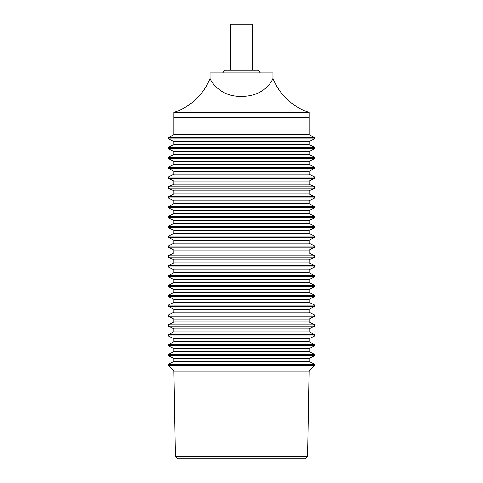 <?xml version="1.0" encoding="UTF-8"?>
<svg xmlns="http://www.w3.org/2000/svg" width="483" height="483" viewBox="0 0 483 483"><rect width="100%" height="100%" fill="white"/><g stroke="black" fill="none" stroke-linecap="round" stroke-linejoin="round"><path stroke-width="0.72" d="M168.476 365.583L314.681 365.498L168.476 365.583L173.928 371.035L309.072 371.035L314.524 365.583M309.072 358.483L309.072 361.435L173.928 361.435L173.928 358.483L309.072 358.483L314.681 355.645L168.319 355.645L168.319 354.413L173.928 351.582L173.928 348.623L309.072 348.623L309.072 351.582L173.928 351.582M309.072 338.77L309.072 341.723L173.928 341.723L173.928 338.77L309.072 338.77L314.681 335.933L168.319 335.933L168.319 334.701L173.928 331.869L173.928 328.917L309.072 328.917L309.072 331.869L173.928 331.869M309.072 319.058L309.072 322.016L173.928 322.016L173.928 319.058L309.072 319.058L314.681 316.226L168.319 316.226L168.319 314.994L173.928 312.157L173.928 309.205L309.072 309.205L309.072 312.157L173.928 312.157M309.072 299.351L309.072 302.304L173.928 302.304L173.928 299.351L309.072 299.351L314.681 296.514L168.319 296.514L168.319 295.282L173.928 292.45L173.928 289.492L309.072 289.492L309.072 292.45L173.928 292.45M309.072 279.639L309.072 282.591L173.928 282.591L173.928 279.639L309.072 279.639L314.681 276.801L168.319 276.801L168.319 275.57L173.928 272.738L173.928 269.786L309.072 269.786L309.072 272.738L173.928 272.738M309.072 259.926L309.072 262.885L173.928 262.885L173.928 259.926L309.072 259.926L314.681 257.095L168.319 257.095L168.319 255.863L173.928 253.026L173.928 250.073L309.072 250.073L309.072 253.026L173.928 253.026M309.072 240.22L309.072 243.172L173.928 243.172L173.928 240.22L309.072 240.22L314.681 237.382L168.319 237.382L168.319 236.151L173.928 233.319L173.928 230.361L309.072 230.361L309.072 233.319L173.928 233.319M309.072 220.508L309.072 223.46L173.928 223.46L173.928 220.508L309.072 220.508L314.681 217.676L168.319 217.676L168.319 216.438L173.928 213.607L173.928 210.654L309.072 210.654L309.072 213.607L173.928 213.607M309.072 200.795L309.072 203.754L173.928 203.754L173.928 200.795L309.072 200.795L314.681 197.964L168.319 197.964L168.319 196.732L173.928 193.894L173.928 190.942L309.072 190.942L309.072 193.894L173.928 193.894M309.072 181.089L309.072 184.041L173.928 184.041L173.928 181.089L309.072 181.089L314.681 178.251L168.319 178.251L168.319 177.019L173.928 174.188L173.928 171.23L309.072 171.23L309.072 174.188L173.928 174.188M309.072 161.376L309.072 164.329L173.928 164.329L173.928 161.376L309.072 161.376L314.681 158.545L168.319 158.545L168.319 157.313L173.928 154.475L173.928 151.523L309.072 151.523L309.072 154.475L173.928 154.475M309.072 112.454L309.072 134.763L173.928 134.763L173.928 117.333L309.072 117.333L173.928 117.333L173.928 112.454L309.072 112.454A58.642 58.642 0 0 1 272.943 78.421C273.052 78.687 265.741 96.528 241.56 96.358C219.517 97.137 210.202 79.961 210.057 78.421A58.642 58.642 0 0 1 173.928 112.454M309.072 141.664L309.072 144.622L173.928 144.622L173.928 141.664L309.072 141.664L314.681 138.832L168.319 138.832L168.319 137.601L173.928 134.763M168.319 137.601L314.681 137.601L314.681 138.832M309.072 134.763L314.681 137.601M173.928 151.523L168.319 148.686L168.319 147.454L173.928 144.622M168.319 147.454L314.681 147.454L314.681 148.686L309.072 151.523M309.072 144.622L314.681 147.454M173.928 141.664L168.319 138.832M168.319 157.313L314.681 157.313L314.681 158.545M309.072 154.475L314.681 157.313M168.319 148.686L314.681 148.686M173.928 171.23L168.319 168.398L168.319 167.166L173.928 164.329M168.319 167.166L314.681 167.166L314.681 168.398L309.072 171.23M309.072 164.329L314.681 167.166M173.928 161.376L168.319 158.545M168.319 177.019L314.681 177.019L314.681 178.251M309.072 174.188L314.681 177.019M168.319 168.398L314.681 168.398M173.928 190.942L168.319 188.11L168.319 186.879L173.928 184.041M168.319 186.879L314.681 186.879L314.681 188.11L309.072 190.942M309.072 184.041L314.681 186.879M173.928 181.089L168.319 178.251M168.319 196.732L314.681 196.732L314.681 197.964M309.072 193.894L314.681 196.732M168.319 188.11L314.681 188.11M173.928 210.654L168.319 207.817L168.319 206.585L173.928 203.754M168.319 206.585L314.681 206.585L314.681 207.817L309.072 210.654M309.072 203.754L314.681 206.585M173.928 200.795L168.319 197.964M168.319 216.438L314.681 216.438L314.681 217.676M309.072 213.607L314.681 216.438M168.319 207.817L314.681 207.817M173.928 230.361L168.319 227.529L168.319 226.298L173.928 223.46M168.319 226.298L314.681 226.298L314.681 227.529L309.072 230.361M309.072 223.46L314.681 226.298M173.928 220.508L168.319 217.676M168.319 236.151L314.681 236.151L314.681 237.382M309.072 233.319L314.681 236.151M168.319 227.529L314.681 227.529M173.928 250.073L168.319 247.242L168.319 246.004L173.928 243.172M168.319 246.004L314.681 246.004L314.681 247.242L309.072 250.073M309.072 243.172L314.681 246.004M173.928 240.22L168.319 237.382M168.319 255.863L314.681 255.863L314.681 257.095M309.072 253.026L314.681 255.863M168.319 247.242L314.681 247.242M173.928 269.786L168.319 266.948L168.319 265.716L173.928 262.885M168.319 265.716L314.681 265.716L314.681 266.948L309.072 269.786M309.072 262.885L314.681 265.716M173.928 259.926L168.319 257.095M168.319 275.57L314.681 275.57L314.681 276.801M309.072 272.738L314.681 275.57M168.319 266.948L314.681 266.948M173.928 289.492L168.319 286.661L168.319 285.429L173.928 282.591M168.319 285.429L314.681 285.429L314.681 286.661L309.072 289.492M309.072 282.591L314.681 285.429M173.928 279.639L168.319 276.801M168.319 295.282L314.681 295.282L314.681 296.514M309.072 292.45L314.681 295.282M168.319 286.661L314.681 286.661M173.928 309.205L168.319 306.367L168.319 305.135L173.928 302.304M168.319 305.135L314.681 305.135L314.681 306.367L309.072 309.205M309.072 302.304L314.681 305.135M173.928 299.351L168.319 296.514M168.319 314.994L314.681 314.994L314.681 316.226M309.072 312.157L314.681 314.994M168.319 306.367L314.681 306.367M173.928 328.917L168.319 326.079L168.319 324.848L173.928 322.016M168.319 324.848L314.681 324.848L314.681 326.079L309.072 328.917M309.072 322.016L314.681 324.848M173.928 319.058L168.319 316.226M168.319 334.701L314.681 334.701L314.681 335.933M309.072 331.869L314.681 334.701M168.319 326.079L314.681 326.079M173.928 348.623L168.319 345.792L168.319 344.56L173.928 341.723M168.319 344.56L314.681 344.56L314.681 345.792L309.072 348.623M309.072 341.723L314.681 344.56M173.928 338.77L168.319 335.933M168.319 354.413L314.681 354.413L314.681 355.645M309.072 351.582L314.681 354.413M168.319 345.792L314.681 345.792M168.319 365.498L168.319 364.267L173.928 361.435M168.319 364.267L314.681 364.267L309.072 361.435M173.928 358.483L168.319 355.645M175.42 456.453L177.859 458.85L305.141 458.85L307.58 456.453L175.42 456.453L173.928 371.035M272.943 78.421L272.943 72.939L210.057 72.939L210.057 78.421M230.524 70.107L230.524 24.15L252.476 24.15L252.476 70.107M260.355 72.939L258.049 70.107L224.951 70.107L222.645 72.939M314.681 365.498L314.681 364.267M307.58 456.453L309.072 371.035"/></g></svg>
